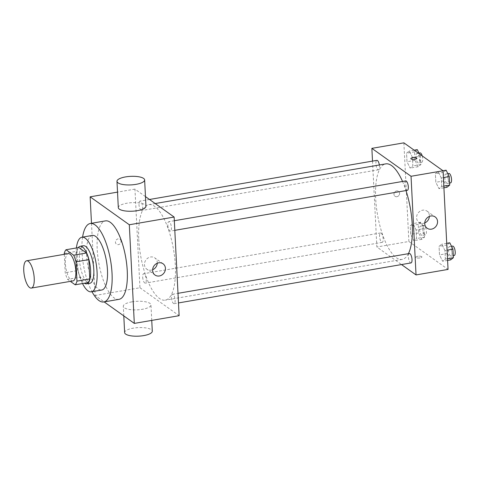 <?xml version="1.0" encoding="UTF-8"?>
<svg xmlns="http://www.w3.org/2000/svg" width="479" height="479" viewBox="0 0 479 479"><rect width="100%" height="100%" fill="white"/><g stroke="black" fill="none" stroke-linecap="round" stroke-linejoin="round"><path stroke-width="0.36" stroke-dasharray="2.4 1.8" d="M72.958 280.922A13.843 4.784 80.2 0 1 71.275 280.425A13.843 4.784 80.2 0 1 65.569 265.797A13.843 4.784 80.2 0 1 68.258 253.631M64.288 254.313L65.222 272.731A18.597 6.425 80.2 0 0 67.527 279.341L70.365 281.365M64.24 253.439L77.047 251.236L78.023 270.527L65.222 272.731M87.992 282.598L80.328 277.137L67.527 279.341M80.328 277.137A18.597 6.425 80.2 0 1 78.023 270.527M77.047 251.236A18.597 6.425 80.2 0 1 78.831 247.541M78.293 247.637A19.04 6.574 -99.8 0 0 76.233 259.947A19.04 6.574 -99.8 0 0 84.412 283.215M89.842 283.281A19.04 6.574 80.2 0 1 87.531 282.604A19.04 6.574 80.2 0 1 79.43 259.396A19.04 6.574 80.2 0 1 83.388 245.757M76.406 247.96A27.692 9.562 -99.8 0 0 76.167 257.073A27.692 9.562 -99.8 0 0 82.526 283.538M92.321 235.44A27.692 9.562 -99.8 0 0 86.573 255.283A27.692 9.562 -99.8 0 0 101.716 290.023M82.592 237.117A39.805 13.747 -99.8 0 0 82.005 252.02A39.805 13.747 -99.8 0 0 91.98 291.693M118.978 299.345A39.805 13.747 80.2 0 1 114.14 297.926A39.805 13.747 80.2 0 1 97.207 249.409A39.805 13.747 80.2 0 1 105.476 220.885M91.483 223.292L95.135 295.471L104.153 301.896M121.055 241.26A3.03 2.682 125.5 0 0 120.007 239.272A3.03 2.682 125.5 0 0 116.068 240.183A3.03 2.682 125.5 0 0 116.493 244.206A3.03 2.682 125.5 0 0 119.528 244.17A3.03 2.682 125.5 0 0 121.055 241.26A3.03 2.682 -54.5 0 1 119.528 244.17A3.03 2.682 -54.5 0 1 116.493 244.206A3.03 2.682 -54.5 0 1 116.068 240.183A3.03 2.682 -54.5 0 1 120.013 239.278A3.03 2.682 -54.5 0 1 121.055 241.26M145.478 196.612L134.958 189.115L139.958 287.759L95.135 295.471M134.958 189.115L117.523 192.115M171.5 297.698A4.778 1.653 -99.8 0 0 174.111 303.692A4.778 1.653 -99.8 0 0 174.925 298.704A4.778 1.653 -99.8 0 0 172.488 294.274A4.778 1.653 -99.8 0 0 171.5 297.698M142.67 277.137A4.778 1.653 -99.8 0 0 145.281 283.131A4.778 1.653 -99.8 0 0 146.095 278.143A4.778 1.653 -99.8 0 0 143.658 273.719A4.778 1.653 -99.8 0 0 142.67 277.137M141.024 210.359A4.778 1.653 80.2 0 1 139.054 205.311A4.778 1.653 80.2 0 1 139.982 201.114A4.778 1.653 80.2 0 1 142.419 205.545A4.778 1.653 80.2 0 1 141.604 210.532A4.778 1.653 80.2 0 1 141.024 210.359M139.958 287.759L179.128 315.691M167.818 225.094A4.778 1.653 -99.8 0 0 170.434 231.088A4.778 1.653 -99.8 0 0 171.248 226.1A4.778 1.653 -99.8 0 0 168.812 221.675A4.778 1.653 -99.8 0 0 167.818 225.094M138.766 239.368A48.463 16.735 -99.8 0 0 165.261 300.159A48.463 16.735 -99.8 0 0 173.542 249.565A48.463 16.735 -99.8 0 0 148.831 204.641A48.463 16.735 -99.8 0 0 138.766 239.368M131.911 301.854A13.843 4.275 -2.9 0 0 123.307 306.279A13.843 4.275 -2.9 0 0 137.353 309.847A13.843 4.275 -2.9 0 0 150.963 304.878A13.843 4.275 -2.9 0 0 131.911 301.854M118.307 207.635A13.843 4.275 177.1 0 1 131.923 202.665A13.843 4.275 177.1 0 1 145.963 206.233M157.262 263.234A6.922 6.137 125.5 0 0 154.885 257.942A6.922 6.137 125.5 0 0 150.532 257.001A6.922 6.137 125.5 0 0 144.766 262.264A6.922 6.137 125.5 0 0 146.843 269.216A6.922 6.137 125.5 0 0 152.621 269.743M124.636 332.582A13.843 4.275 177.1 0 1 133.246 328.157A13.843 4.275 177.1 0 1 152.292 331.181M408.389 253.684A48.463 16.735 80.2 0 1 402.168 259.402A48.463 16.735 80.2 0 1 396.283 257.672A48.463 16.735 80.2 0 1 375.674 198.605A48.463 16.735 80.2 0 1 385.733 163.884M402.546 181.457A48.463 16.735 80.2 0 1 405.988 190.558M409.395 253.511A4.778 1.653 -99.8 0 0 408.401 256.936A4.778 1.653 -99.8 0 0 411.012 262.929M379.356 164.98A4.778 1.653 80.2 0 1 378.506 169.77A4.778 1.653 80.2 0 1 377.925 169.602A4.778 1.653 80.2 0 1 375.961 164.554A4.778 1.653 80.2 0 1 376.889 160.357M379.572 236.381A4.778 1.653 80.2 0 1 380.566 232.956A4.778 1.653 80.2 0 1 383.002 237.38A4.778 1.653 80.2 0 1 382.182 242.368A4.778 1.653 80.2 0 1 381.607 242.2A4.778 1.653 80.2 0 1 379.572 236.381M407.336 190.331A4.778 1.653 80.2 0 1 406.755 190.157A4.778 1.653 80.2 0 1 404.725 184.337A4.778 1.653 80.2 0 1 405.719 180.912M372.512 161.106L376.865 246.996L401.504 264.564M403.881 142.844L408.88 241.488L376.865 246.996M396.923 196.695A3.03 2.682 125.5 0 0 399.444 194.396A3.03 2.682 125.5 0 0 398.534 191.355A3.03 2.682 125.5 0 0 394.588 192.259A3.03 2.682 125.5 0 0 395.019 196.288A3.03 2.682 125.5 0 0 396.923 196.695A3.03 2.682 125.5 0 0 399.444 194.396A3.03 2.682 125.5 0 0 398.534 191.355A3.03 2.682 125.5 0 0 394.588 192.265A3.03 2.682 125.5 0 0 395.019 196.288A3.03 2.682 125.5 0 0 396.923 196.695M441.261 177.937L438.111 171.572L435.387 173.745L435.818 182.289L438.974 188.654L441.698 186.481L441.261 177.937L438.111 171.572L435.387 173.745L435.818 182.289L438.974 188.654L441.698 186.481L441.261 177.937L443.398 177.571M416.113 229.98L412.958 223.609L410.234 225.789L410.665 234.333L413.82 240.697L416.544 238.518L416.113 229.98L412.958 223.609L410.234 225.789L410.665 234.333L413.82 240.697L416.544 238.518L416.113 229.98L424.113 228.603L420.957 222.232L418.239 224.412L418.67 232.956L421.825 239.32L424.544 237.141L424.113 228.603M408.88 241.488L448.051 269.42M412.431 157.375L409.276 151.011L406.557 153.19L406.988 161.728L410.144 168.099L412.868 165.92L412.431 157.375L409.276 151.011L406.557 153.19L406.988 161.728L410.144 168.099L412.868 165.92L412.431 157.375L420.436 155.998L419.4 153.915M444.943 250.535L441.788 244.17L439.063 246.344L439.5 254.888L442.65 261.253L445.374 259.079L444.943 250.535L441.788 244.17L439.063 246.344L439.5 254.888L442.65 261.253L445.374 259.079L444.943 250.535L447.075 250.17M421.658 256.624A3.03 0.934 -2.9 0 0 418.257 256.217A3.03 0.934 -2.9 0 0 415.832 257.259A3.03 0.934 -2.9 0 0 418.909 258.043A3.03 0.934 -2.9 0 0 421.885 256.954A3.03 0.934 -2.9 0 0 421.658 256.624A3.03 0.934 -2.9 0 0 418.257 256.217A3.03 0.934 -2.9 0 0 415.832 257.259A3.03 0.934 -2.9 0 0 418.909 258.037A3.03 0.934 -2.9 0 0 421.885 256.954A3.03 0.934 -2.9 0 0 421.658 256.624M416.886 158.315L416.886 158.315A3.03 0.934 177.1 0 1 414.467 159.357A3.03 0.934 177.1 0 1 411.06 158.95A3.03 0.934 177.1 0 1 410.838 158.621L410.838 158.621M424.747 222.921A6.922 6.137 -54.5 0 1 423.322 223.34A6.922 6.137 -54.5 0 1 418.969 222.4A6.922 6.137 -54.5 0 1 417.993 213.197A6.922 6.137 -54.5 0 1 427.005 211.125A6.922 6.137 -54.5 0 1 429.388 216.418M449.787 242.793L447.069 244.967L447.5 253.511L450.655 259.881M450.452 255.876A4.778 1.653 80.2 0 1 448.482 250.828A4.778 1.653 80.2 0 1 449.41 246.631A4.778 1.653 80.2 0 1 451.847 251.056A4.778 1.653 80.2 0 1 451.032 256.043A4.778 1.653 80.2 0 1 450.452 255.876M446.727 243.32L441.788 244.17M447.069 244.967L439.063 246.344M447.5 253.511L439.5 254.888M447.596 260.408L442.65 261.253M447.506 258.714L445.374 259.079M454.236 255.493A4.778 1.653 80.2 0 1 453.655 255.325A4.778 1.653 80.2 0 1 451.685 250.278A4.778 1.653 80.2 0 1 452.613 246.08M446.111 170.195L443.392 172.368L443.823 180.912L446.979 187.277M446.775 183.271A4.778 1.653 80.2 0 1 444.805 178.224A4.778 1.653 80.2 0 1 445.733 174.027A4.778 1.653 80.2 0 1 448.17 178.457A4.778 1.653 80.2 0 1 447.356 183.445A4.778 1.653 80.2 0 1 446.775 183.271M442.985 170.728L438.111 171.572M443.392 172.368L435.387 173.745M443.823 180.912L435.818 182.289M443.913 187.804L438.974 188.654M443.829 186.109L441.698 186.481M450.553 182.894A4.778 1.653 80.2 0 1 449.979 182.721A4.778 1.653 80.2 0 1 448.009 177.673A4.778 1.653 80.2 0 1 448.937 173.476M421.622 235.315A4.778 1.653 80.2 0 1 419.652 230.267A4.778 1.653 80.2 0 1 420.58 226.07A4.778 1.653 80.2 0 1 423.017 230.501A4.778 1.653 80.2 0 1 422.203 235.482A4.778 1.653 80.2 0 1 421.622 235.315M420.957 222.232L412.958 223.609M418.239 224.412L410.234 225.789M418.67 232.956L410.665 234.333M421.825 239.32L413.82 240.697M424.544 237.141L416.544 238.518M424.825 234.764A4.778 1.653 80.2 0 1 422.855 229.716A4.778 1.653 80.2 0 1 423.783 225.519A4.778 1.653 80.2 0 1 426.22 229.95A4.778 1.653 80.2 0 1 425.406 234.932A4.778 1.653 80.2 0 1 424.825 234.764M417.281 149.634L414.563 151.813L414.994 160.351L418.149 166.722L420.867 164.542L420.436 155.998M417.945 162.716A4.778 1.653 80.2 0 1 415.976 157.669A4.778 1.653 80.2 0 1 416.904 153.472A4.778 1.653 80.2 0 1 419.341 157.896A4.778 1.653 80.2 0 1 418.526 162.884A4.778 1.653 80.2 0 1 417.945 162.716M414.155 150.172L409.276 151.011M414.563 151.813L406.557 153.19M414.994 160.351L406.988 161.728M418.149 166.722L410.144 168.099M420.867 164.542L412.868 165.92M422.215 155.92A4.778 1.653 80.2 0 1 421.724 162.333A4.778 1.653 80.2 0 1 421.149 162.165A4.778 1.653 80.2 0 1 419.179 157.118A4.778 1.653 80.2 0 1 420.107 152.921M163.046 263.761L154.885 257.942M155.004 275.036L146.843 269.216M151.747 320.403L150.963 304.878M123.792 315.901L123.307 306.279M155.202 203.545L148.831 204.641M402.168 259.402L165.261 300.159M174.111 303.692L178.481 302.938M172.488 294.274L177.996 293.328M149.496 199.48L139.982 201.114M378.506 169.77L141.604 210.532M380.566 232.956L143.658 273.719M382.182 242.368L145.281 283.131M174.32 220.723L168.812 221.675M174.805 230.333L170.434 231.088M418.969 222.4L427.124 228.214M427.005 211.125L435.166 216.939M451.511 246.266L449.41 246.631M453.272 255.66L451.032 256.043M447.835 173.667L445.733 174.027M449.595 183.056L447.356 183.445M423.783 225.519L420.58 226.07M425.406 234.932L422.203 235.482M419.005 153.106L416.904 153.472M421.724 162.333L418.526 162.884"/><path stroke-width="0.72" d="M29.656 287.586A13.843 4.784 80.2 0 1 23.95 272.958A13.843 4.784 80.2 0 1 26.638 260.792A13.843 4.784 80.2 0 1 33.704 273.623A13.843 4.784 80.2 0 1 31.339 288.083A13.843 4.784 80.2 0 1 29.656 287.586M26.638 260.792L68.258 253.631A13.843 4.784 80.2 0 1 75.323 266.462A13.843 4.784 80.2 0 1 72.958 280.922L31.339 288.083M66.024 249.745L78.831 247.541L86.495 253.008A18.597 6.425 80.2 0 1 88.801 259.612L89.777 278.91L76.969 281.113L75.993 261.815A18.597 6.425 80.2 0 0 73.688 255.211L66.024 249.745A18.597 6.425 80.2 0 0 64.24 253.439L64.288 254.313M70.365 281.365L75.185 284.801A18.597 6.425 80.2 0 0 76.969 281.113M89.777 278.91A18.597 6.425 80.2 0 1 87.992 282.598L75.185 284.801M84.412 283.215A19.04 6.574 -99.8 0 0 86.639 283.831A19.04 6.574 -99.8 0 0 89.89 263.959A19.04 6.574 -99.8 0 0 80.185 246.308A19.04 6.574 -99.8 0 0 78.293 247.637M80.185 246.308L83.388 245.757A19.04 6.574 80.2 0 1 93.094 263.408A19.04 6.574 80.2 0 1 89.842 283.281L86.639 283.831M88.801 259.612L75.993 261.815M86.495 253.008L73.688 255.211M82.526 283.538A27.692 9.562 -99.8 0 0 91.309 291.813A27.692 9.562 -99.8 0 0 96.04 262.899A27.692 9.562 -99.8 0 0 81.921 237.231A27.692 9.562 -99.8 0 0 76.406 247.96M91.309 291.813L101.716 290.023A27.692 9.562 -99.8 0 0 106.446 261.109A27.692 9.562 -99.8 0 0 92.321 235.44L81.921 237.231M91.98 291.693A39.805 13.747 -99.8 0 0 103.769 301.962A39.805 13.747 -99.8 0 0 110.565 260.396A39.805 13.747 -99.8 0 0 90.268 223.501A39.805 13.747 -99.8 0 0 82.592 237.117M90.268 223.501L105.476 220.885A39.805 13.747 80.2 0 1 125.773 257.78A39.805 13.747 80.2 0 1 118.978 299.345L103.769 301.962M104.153 301.896L134.312 323.403L129.312 224.759L90.142 196.827L91.483 223.292M117.523 192.115L90.142 196.827M134.312 323.403L179.128 315.691L174.134 217.047L145.478 196.612M158.693 262.821A6.922 6.137 -54.5 0 1 163.046 263.761A6.922 6.137 -54.5 0 1 164.022 272.958A6.922 6.137 -54.5 0 1 155.004 275.036A6.922 6.137 -54.5 0 1 152.921 268.078A6.922 6.137 -54.5 0 1 158.693 262.821M174.134 217.047L129.312 224.759M144.634 179.93L145.963 206.233A13.843 4.275 177.1 0 1 137.359 210.658A13.843 4.275 177.1 0 1 118.307 207.635L116.978 181.331A13.843 4.275 -2.9 0 0 136.03 184.355A13.843 4.275 -2.9 0 0 144.634 179.93A13.843 4.275 -2.9 0 0 130.587 176.362A13.843 4.275 -2.9 0 0 116.978 181.331M152.621 269.743A6.922 6.137 125.5 0 0 157.262 263.234M151.747 320.403L152.292 331.181A13.843 4.275 177.1 0 1 138.682 336.156A13.843 4.275 177.1 0 1 124.636 332.582L123.792 315.901M155.202 203.545L385.733 163.884A48.463 16.735 80.2 0 1 402.546 181.457M405.988 190.558A48.463 16.735 80.2 0 1 408.389 253.684M178.481 302.938L411.012 262.929A4.778 1.653 -99.8 0 0 411.946 258.732A4.778 1.653 -99.8 0 0 409.976 253.684A4.778 1.653 -99.8 0 0 409.395 253.511L177.996 293.328M149.496 199.48L376.889 160.357A4.778 1.653 80.2 0 1 379.356 164.98M174.32 220.723L405.719 180.912A4.778 1.653 80.2 0 1 408.156 185.343A4.778 1.653 80.2 0 1 407.336 190.331L174.805 230.333M401.504 264.564L416.035 274.928L411.036 176.284L371.866 148.352L372.512 161.106M416.035 274.928L448.051 269.42L443.051 170.775L403.881 142.844L371.866 148.352M443.051 170.775L411.036 176.284M431.477 229.154A6.922 6.137 -54.5 0 1 427.124 228.214A6.922 6.137 -54.5 0 1 426.148 219.017A6.922 6.137 -54.5 0 1 435.166 216.939A6.922 6.137 -54.5 0 1 437.243 223.897A6.922 6.137 -54.5 0 1 431.477 229.154M411.06 158.944A3.03 0.934 177.1 0 1 410.838 158.621A3.03 0.934 177.1 0 1 413.814 157.531A3.03 0.934 177.1 0 1 416.886 158.309A3.03 0.934 177.1 0 1 414.467 159.357A3.03 0.934 177.1 0 1 411.06 158.944M410.838 158.621A3.03 0.934 177.1 0 1 413.814 157.531A3.03 0.934 177.1 0 1 416.886 158.315M429.388 216.418A6.922 6.137 -54.5 0 1 424.747 222.921M447.596 260.408L450.655 259.881L453.379 257.702L452.942 249.158L449.787 242.793L446.727 243.32M453.379 257.702L447.506 258.714M452.942 249.158L447.075 250.17M451.511 246.266L452.613 246.08A4.778 1.653 80.2 0 1 455.05 250.505A4.778 1.653 80.2 0 1 454.236 255.493L453.272 255.66M443.913 187.804L446.979 187.277L449.697 185.104L449.266 176.559L446.111 170.195L442.985 170.728M449.697 185.104L443.829 186.109M449.266 176.559L443.398 177.571M447.835 173.667L448.937 173.476A4.778 1.653 80.2 0 1 451.374 177.907A4.778 1.653 80.2 0 1 450.553 182.894L449.595 183.056M419.4 153.915L417.281 149.634L414.155 150.172M419.005 153.106L420.107 152.921A4.778 1.653 80.2 0 1 422.215 155.92"/></g></svg>
